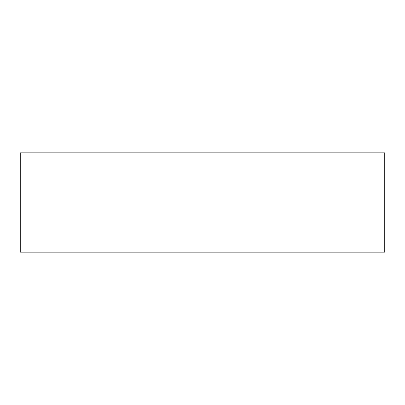 <?xml version="1.0" encoding="UTF-8"?>
<svg xmlns="http://www.w3.org/2000/svg" width="405" height="405" viewBox="0 0 405 405"><rect width="100%" height="100%" fill="white"/><g stroke="black" fill="none" stroke-linecap="round" stroke-linejoin="round"><path stroke-width="0.61" d="M20.25 152.842L384.75 152.842L384.75 252.158L20.25 252.158L20.25 152.842"/></g></svg>
